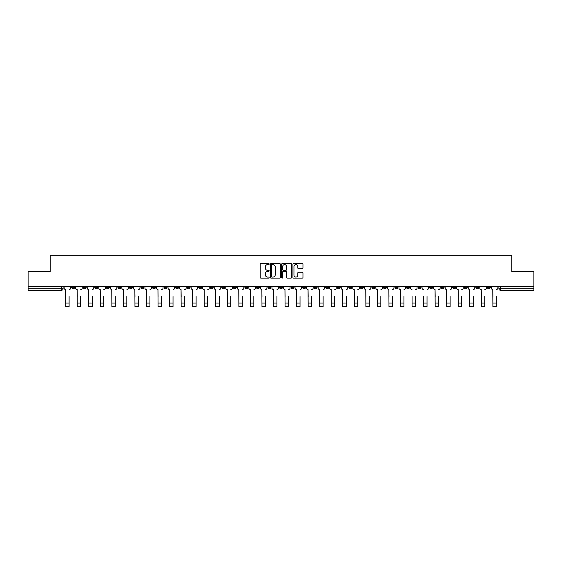 <?xml version="1.0" encoding="UTF-8"?>
<svg xmlns="http://www.w3.org/2000/svg" width="562" height="562" viewBox="0 0 562 562"><rect width="100%" height="100%" fill="white"/><g stroke="black" fill="none" stroke-linecap="round" stroke-linejoin="round"><path stroke-width="0.84" d="M269.156 264.084A0.506 0.506 0 0 0 268.65 263.578L260.93 263.578A0.724 0.724 0 0 0 260.206 264.302L260.206 277.382A0.724 0.724 0 0 0 260.93 278.106L268.65 278.106A0.506 0.506 0 0 0 269.156 277.6A0.506 0.506 0 0 0 268.65 277.087L267.653 277.087A2.325 2.325 0 0 1 265.327 274.762L265.327 273.673A2.325 2.325 0 0 1 267.653 271.348L268.65 271.348A0.506 0.506 0 0 0 269.156 270.842A0.506 0.506 0 0 0 268.65 270.336L267.653 270.336A2.325 2.325 0 0 1 265.327 268.011L265.327 266.922A2.325 2.325 0 0 1 267.653 264.597L268.65 264.597A0.506 0.506 0 0 0 269.156 264.084M452.705 286.458L452.705 287.273L455.67 287.273A1.482 1.482 0 0 1 454.187 288.756A1.482 1.482 0 0 1 452.705 287.273L452.705 286.458M383.432 286.458L383.432 287.273L386.396 287.273A1.482 1.482 0 0 1 384.914 288.756A1.482 1.482 0 0 1 383.432 287.273L383.432 286.458M371.889 286.458L371.889 287.273L374.847 287.273A1.482 1.482 0 0 1 373.365 288.756A1.482 1.482 0 0 1 371.889 287.273L371.889 286.458M302.609 286.458L302.609 287.273L305.573 287.273A1.482 1.482 0 0 1 304.091 288.756A1.482 1.482 0 0 1 302.609 287.273L302.609 286.458M291.067 286.458L291.067 287.273L294.024 287.273A1.482 1.482 0 0 1 292.549 288.756A1.482 1.482 0 0 1 291.067 287.273L291.067 286.458M279.518 286.458L279.518 287.273L282.482 287.273A1.482 1.482 0 0 1 281 288.756A1.482 1.482 0 0 1 279.518 287.273L279.518 286.458M256.427 286.458L256.427 287.273L259.391 287.273A1.482 1.482 0 0 1 257.909 288.756A1.482 1.482 0 0 1 256.427 287.273L256.427 286.458M233.335 287.273L233.335 286.458L233.335 287.273A1.482 1.482 0 0 0 234.818 288.756A1.482 1.482 0 0 1 233.335 287.273L236.3 287.273A1.482 1.482 0 0 1 234.818 288.756A1.482 1.482 0 0 0 236.3 287.273L236.3 286.458L236.3 287.273M221.793 287.273L221.793 286.458L221.793 287.273A1.482 1.482 0 0 0 223.269 288.756A1.482 1.482 0 0 1 221.793 287.273L224.751 287.273A1.482 1.482 0 0 1 223.269 288.756M210.244 287.273L210.244 286.458L210.244 287.273A1.482 1.482 0 0 0 211.726 288.756A1.482 1.482 0 0 1 210.244 287.273L213.202 287.273A1.482 1.482 0 0 1 211.726 288.756A1.482 1.482 0 0 0 213.202 287.273L213.202 286.458L213.202 287.273M198.695 286.458L198.695 287.273L201.66 287.273A1.482 1.482 0 0 1 200.177 288.756A1.482 1.482 0 0 1 198.695 287.273L198.695 286.458M187.153 286.458L187.153 287.273L190.111 287.273A1.482 1.482 0 0 1 188.635 288.756A1.482 1.482 0 0 1 187.153 287.273L187.153 286.458M175.604 286.458L175.604 287.273L178.568 287.273A1.482 1.482 0 0 1 177.086 288.756A1.482 1.482 0 0 1 175.604 287.273L175.604 286.458M164.062 287.273L164.062 286.458L164.062 287.273A1.482 1.482 0 0 0 165.544 288.756A1.482 1.482 0 0 1 164.062 287.273L167.019 287.273A1.482 1.482 0 0 1 165.544 288.756M140.971 287.273L140.971 286.458L140.971 287.273A1.482 1.482 0 0 0 142.446 288.756A1.482 1.482 0 0 1 140.971 287.273L143.928 287.273A1.482 1.482 0 0 1 142.446 288.756A1.482 1.482 0 0 0 143.928 287.273L143.928 286.458L143.928 287.273M129.422 287.273L129.422 286.458L129.422 287.273A1.482 1.482 0 0 0 130.904 288.756A1.482 1.482 0 0 1 129.422 287.273L132.386 287.273A1.482 1.482 0 0 1 130.904 288.756A1.482 1.482 0 0 0 132.386 287.273L132.386 286.458L132.386 287.273M117.88 287.273L117.88 286.458L117.88 287.273A1.482 1.482 0 0 0 119.355 288.756A1.482 1.482 0 0 1 117.88 287.273L120.837 287.273A1.482 1.482 0 0 1 119.355 288.756A1.482 1.482 0 0 0 120.837 287.273L120.837 286.458L120.837 287.273M106.33 287.273L106.33 286.458L106.33 287.273A1.482 1.482 0 0 0 107.813 288.756A1.482 1.482 0 0 1 106.33 287.273L109.295 287.273A1.482 1.482 0 0 1 107.813 288.756M94.788 287.273L94.788 286.458L94.788 287.273A1.482 1.482 0 0 0 96.264 288.756A1.482 1.482 0 0 1 94.788 287.273L97.746 287.273A1.482 1.482 0 0 1 96.264 288.756A1.482 1.482 0 0 0 97.746 287.273L97.746 286.458L97.746 287.273M83.239 287.273L83.239 286.458L83.239 287.273A1.482 1.482 0 0 0 84.721 288.756A1.482 1.482 0 0 1 83.239 287.273L86.197 287.273A1.482 1.482 0 0 1 84.721 288.756A1.482 1.482 0 0 0 86.197 287.273L86.197 286.458L86.197 287.273M302.23 268.699A0.724 0.724 0 0 0 302.96 267.976L302.96 264.302A0.724 0.724 0 0 0 302.23 263.578L293.659 263.578A0.724 0.724 0 0 0 292.935 264.302L292.935 277.382A0.724 0.724 0 0 0 293.659 278.106L302.23 278.106A0.724 0.724 0 0 0 302.96 277.382L302.96 272.949A0.724 0.724 0 0 0 302.23 272.219L298.562 272.219A0.724 0.724 0 0 0 297.839 272.949L297.839 275.148A1.946 1.946 0 0 1 295.893 277.087A1.946 1.946 0 0 1 293.947 275.148L293.947 266.536A1.946 1.946 0 0 1 295.893 264.597A1.946 1.946 0 0 1 297.839 266.536L297.839 267.976A0.724 0.724 0 0 0 298.562 268.699L302.23 268.699M28.1 286.458L28.1 271.727L50.159 271.727L50.159 255.225L511.842 255.225L511.842 271.727L533.9 271.727L533.9 286.458L28.1 286.458L28.1 288.756L63.106 288.756L63.106 286.458M280.368 264.302A0.724 0.724 0 0 0 279.637 263.578L271.067 263.578A0.724 0.724 0 0 0 270.336 264.302L270.336 277.382A0.724 0.724 0 0 0 271.067 278.106L279.637 278.106A0.724 0.724 0 0 0 280.368 277.382L280.368 264.302M282.363 263.578L290.933 263.578A0.724 0.724 0 0 1 291.664 264.302L291.664 277.382A0.724 0.724 0 0 1 290.933 278.106L287.266 278.106A0.724 0.724 0 0 1 286.543 277.382L286.543 272.078A0.724 0.724 0 0 0 285.812 271.348L283.381 271.348A0.724 0.724 0 0 0 282.651 272.078L282.651 277.6A0.506 0.506 0 0 1 282.145 278.106A0.506 0.506 0 0 1 281.632 277.6L281.632 264.302A0.724 0.724 0 0 1 282.363 263.578M498.894 286.458L498.894 288.756L533.9 288.756L533.9 290.231L500.37 290.231A1.482 1.482 0 0 1 498.894 288.756M533.9 286.458L533.9 288.756M63.106 288.756A1.482 1.482 0 0 1 61.63 290.231L28.1 290.231L28.1 288.756M490.31 286.458L490.31 287.273A1.482 1.482 0 0 1 488.828 288.756A1.482 1.482 0 0 1 487.345 287.273L490.31 287.273A1.482 1.482 0 0 1 488.828 288.756M487.345 286.458L487.345 287.273M478.761 286.458L478.761 287.273A1.482 1.482 0 0 1 477.279 288.756A1.482 1.482 0 0 1 475.803 287.273A1.482 1.482 0 0 0 477.279 288.756M475.803 286.458L475.803 287.273L478.761 287.273M467.212 286.458L467.212 287.273A1.482 1.482 0 0 1 465.736 288.756A1.482 1.482 0 0 1 464.254 287.273L467.212 287.273M464.254 286.458L464.254 287.273M455.67 286.458L455.67 287.273A1.482 1.482 0 0 1 454.187 288.756M444.121 286.458L444.121 287.273A1.482 1.482 0 0 1 442.645 288.756A1.482 1.482 0 0 1 441.163 287.273L444.121 287.273M441.163 286.458L441.163 287.273M432.578 286.458L432.578 287.273A1.482 1.482 0 0 1 431.096 288.756A1.482 1.482 0 0 1 429.614 287.273L432.578 287.273M429.614 286.458L429.614 287.273M421.029 286.458L421.029 287.273A1.482 1.482 0 0 1 419.554 288.756A1.482 1.482 0 0 1 418.072 287.273A1.482 1.482 0 0 0 419.554 288.756M418.072 286.458L418.072 287.273L421.029 287.273M409.487 286.458L409.487 287.273A1.482 1.482 0 0 1 408.005 288.756A1.482 1.482 0 0 1 406.523 287.273L409.487 287.273M406.523 286.458L406.523 287.273M397.938 286.458L397.938 287.273A1.482 1.482 0 0 1 396.456 288.756A1.482 1.482 0 0 1 394.981 287.273L397.938 287.273M394.981 286.458L394.981 287.273M386.396 286.458L386.396 287.273M374.847 286.458L374.847 287.273L374.847 286.458M363.305 286.458L363.305 287.273A1.482 1.482 0 0 1 361.823 288.756A1.482 1.482 0 0 1 360.34 287.273L363.305 287.273M360.34 286.458L360.34 287.273M351.756 286.458L351.756 287.273A1.482 1.482 0 0 1 350.274 288.756A1.482 1.482 0 0 1 348.798 287.273L351.756 287.273M348.798 286.458L348.798 287.273M340.207 286.458L340.207 287.273A1.482 1.482 0 0 1 338.731 288.756A1.482 1.482 0 0 1 337.249 287.273L340.207 287.273M337.249 286.458L337.249 287.273M328.665 286.458L328.665 287.273A1.482 1.482 0 0 1 327.182 288.756A1.482 1.482 0 0 1 325.7 287.273L328.665 287.273M325.7 286.458L325.7 287.273M317.116 286.458L317.116 287.273A1.482 1.482 0 0 1 315.64 288.756A1.482 1.482 0 0 1 314.158 287.273L317.116 287.273M314.158 286.458L314.158 287.273M305.573 286.458L305.573 287.273A1.482 1.482 0 0 1 304.091 288.756M294.024 286.458L294.024 287.273M282.482 287.273L282.482 286.458L282.482 287.273A1.482 1.482 0 0 1 281 288.756M270.933 286.458L270.933 287.273A1.482 1.482 0 0 1 269.451 288.756A1.482 1.482 0 0 1 267.976 287.273A1.482 1.482 0 0 0 269.451 288.756A1.482 1.482 0 0 0 270.933 287.273L267.976 287.273L267.976 286.458M259.391 287.273L259.391 286.458L259.391 287.273A1.482 1.482 0 0 1 257.909 288.756M247.842 286.458L247.842 287.273A1.482 1.482 0 0 1 246.36 288.756A1.482 1.482 0 0 1 244.884 287.273A1.482 1.482 0 0 0 246.36 288.756M244.884 286.458L244.884 287.273L247.842 287.273M224.751 286.458L224.751 287.273L224.751 286.458M201.66 287.273L201.66 286.458L201.66 287.273A1.482 1.482 0 0 1 200.177 288.756M190.111 287.273L190.111 286.458L190.111 287.273A1.482 1.482 0 0 1 188.635 288.756M178.568 287.273L178.568 286.458L178.568 287.273A1.482 1.482 0 0 1 177.086 288.756M167.019 286.458L167.019 287.273L167.019 286.458M155.477 287.273L155.477 286.458L155.477 287.273A1.482 1.482 0 0 1 153.995 288.756A1.482 1.482 0 0 1 152.513 287.273L155.477 287.273A1.482 1.482 0 0 1 153.995 288.756M152.513 286.458L152.513 287.273M109.295 286.458L109.295 287.273L109.295 286.458M74.655 286.458L74.655 287.273A1.482 1.482 0 0 1 73.172 288.756A1.482 1.482 0 0 1 71.69 287.273A1.482 1.482 0 0 0 73.172 288.756A1.482 1.482 0 0 0 74.655 287.273L74.655 286.458M71.69 286.458L71.69 287.273L74.655 287.273M271.868 264.597A0.506 0.506 0 0 0 271.355 265.102L271.355 276.581A0.506 0.506 0 0 0 271.868 277.087L272.921 277.087A2.325 2.325 0 0 0 275.24 274.762L275.24 266.922A2.325 2.325 0 0 0 272.921 264.597L271.868 264.597M286.543 266.571A1.946 1.946 0 0 0 284.597 264.632A1.946 1.946 0 0 0 282.651 266.571L282.651 269.605A0.724 0.724 0 0 0 283.381 270.336L285.812 270.336A0.724 0.724 0 0 0 286.543 269.605L286.543 266.571M64.11 288.011L64.11 286.458L64.11 288.011A1.482 1.482 0 0 0 65.585 289.493L65.698 296.525M65.585 289.493L65.698 306.775L69.105 306.775L69.105 296.525M70.693 288.011L70.693 286.458L70.693 288.011A1.482 1.482 0 0 1 69.217 289.493M69.105 306.775L65.698 306.775M75.652 288.011L75.652 286.458L75.652 288.011A1.482 1.482 0 0 0 77.135 289.493L77.247 296.525M77.135 289.493L77.247 306.775L80.647 306.775L80.647 296.525M82.242 288.011L82.242 286.458L82.242 288.011A1.482 1.482 0 0 1 80.759 289.493M87.201 288.011L87.201 286.458L87.201 288.011A1.482 1.482 0 0 0 88.677 289.493L88.789 296.525M88.677 289.493L88.789 306.775L92.196 306.775L92.196 296.525M93.784 288.011L93.784 286.458L93.784 288.011A1.482 1.482 0 0 1 92.309 289.493M80.647 306.775L77.247 306.775M92.196 306.775L88.789 306.775M98.743 288.011L98.743 286.458L98.743 288.011A1.482 1.482 0 0 0 100.226 289.493L100.338 296.525M100.226 289.493L100.338 306.775L103.738 306.775L103.738 296.525M105.333 288.011L105.333 286.458L105.333 288.011A1.482 1.482 0 0 1 103.851 289.493M110.293 288.011L110.293 286.458L110.293 288.011A1.482 1.482 0 0 0 111.768 289.493L111.88 296.525M111.768 289.493L111.88 306.775L115.287 306.775L115.287 296.525M116.875 288.011L116.875 286.458L116.875 288.011A1.482 1.482 0 0 1 115.4 289.493M121.835 288.011L121.835 286.458L121.835 288.011A1.482 1.482 0 0 0 123.317 289.493L123.429 296.525M123.317 289.493L123.429 306.775L126.829 306.775L126.829 296.525M128.424 288.011L128.424 286.458L128.424 288.011A1.482 1.482 0 0 1 126.942 289.493M103.738 306.775L100.338 306.775M115.287 306.775L111.88 306.775M126.829 306.775L123.429 306.775M133.384 288.011L133.384 286.458L133.384 288.011A1.482 1.482 0 0 0 134.866 289.493L134.971 296.525M134.866 289.493L134.971 306.775L138.378 306.775L138.378 296.525M139.966 288.011L139.966 286.458L139.966 288.011A1.482 1.482 0 0 1 138.491 289.493M138.378 306.775L134.971 306.775M144.926 288.011L144.926 286.458L144.926 288.011A1.482 1.482 0 0 0 146.408 289.493L146.52 296.525M146.408 289.493L146.52 306.775L149.928 306.775L149.928 296.525M151.515 288.011L151.515 286.458L151.515 288.011A1.482 1.482 0 0 1 150.033 289.493M149.928 306.775L146.52 306.775M156.475 288.011L156.475 286.458L156.475 288.011A1.482 1.482 0 0 0 157.957 289.493L158.062 296.525M157.957 289.493L158.062 306.775L161.47 306.775L161.47 296.525M163.064 288.011L163.064 286.458L163.064 288.011A1.482 1.482 0 0 1 161.582 289.493M161.47 306.775L158.062 306.775M168.017 288.011L168.017 286.458L168.017 288.011A1.482 1.482 0 0 0 169.499 289.493L169.612 296.525M169.499 289.493L169.612 306.775L173.019 306.775L173.019 296.525M174.606 288.011L174.606 286.458L174.606 288.011A1.482 1.482 0 0 1 173.124 289.493M173.019 306.775L169.612 306.775M179.566 288.011L179.566 286.458L179.566 288.011A1.482 1.482 0 0 0 181.048 289.493L181.161 296.525M181.048 289.493L181.161 306.775L184.561 306.775L184.561 296.525M186.155 288.011L186.155 286.458L186.155 288.011A1.482 1.482 0 0 1 184.673 289.493M184.561 306.775L181.161 306.775M191.115 288.011L191.115 286.458L191.115 288.011A1.482 1.482 0 0 0 192.59 289.493L192.703 296.525M192.59 289.493L192.703 306.775L196.11 306.775L196.11 296.525M197.698 288.011L197.698 286.458L197.698 288.011A1.482 1.482 0 0 1 196.222 289.493M196.11 306.775L192.703 306.775M202.657 288.011L202.657 286.458L202.657 288.011A1.482 1.482 0 0 0 204.139 289.493L204.252 296.525M204.139 289.493L204.252 306.775L207.652 306.775L207.652 296.525M209.247 288.011L209.247 286.458L209.247 288.011A1.482 1.482 0 0 1 207.764 289.493M207.652 306.775L204.252 306.775M214.206 288.011L214.206 286.458L214.206 288.011A1.482 1.482 0 0 0 215.682 289.493L215.794 296.525M215.682 289.493L215.794 306.775L219.201 306.775L219.201 296.525M220.789 288.011L220.789 286.458L220.789 288.011A1.482 1.482 0 0 1 219.313 289.493M219.201 306.775L215.794 306.775M225.748 288.011L225.748 286.458L225.748 288.011A1.482 1.482 0 0 0 227.231 289.493L227.343 296.525M227.231 289.493L227.343 306.775L230.743 306.775L230.743 296.525M232.338 288.011L232.338 286.458L232.338 288.011A1.482 1.482 0 0 1 230.856 289.493M230.743 306.775L227.343 306.775M237.297 288.011L237.297 286.458L237.297 288.011A1.482 1.482 0 0 0 238.773 289.493L238.885 296.525M238.773 289.493L238.885 306.775L242.292 306.775L242.292 296.525M243.88 288.011L243.88 286.458L243.88 288.011A1.482 1.482 0 0 1 242.405 289.493M242.292 306.775L238.885 306.775M248.84 288.011L248.84 286.458L248.84 288.011A1.482 1.482 0 0 0 250.322 289.493L250.434 296.525M250.322 289.493L250.434 306.775L253.834 306.775L253.834 296.525M255.429 288.011L255.429 286.458L255.429 288.011A1.482 1.482 0 0 1 253.947 289.493M253.834 306.775L250.434 306.775M260.389 288.011L260.389 286.458L260.389 288.011A1.482 1.482 0 0 0 261.871 289.493L261.976 296.525M261.871 289.493L261.976 306.775L265.383 306.775L265.383 296.525M266.978 288.011L266.978 286.458L266.978 288.011A1.482 1.482 0 0 1 265.496 289.493M265.383 306.775L261.976 306.775M271.931 288.011L271.931 286.458L271.931 288.011A1.482 1.482 0 0 0 273.413 289.493L273.525 296.525M273.413 289.493L273.525 306.775L276.933 306.775L276.933 296.525M278.52 288.011L278.52 286.458L278.52 288.011A1.482 1.482 0 0 1 277.038 289.493M276.933 306.775L273.525 306.775M283.48 288.011L283.48 286.458L283.48 288.011A1.482 1.482 0 0 0 284.962 289.493L285.067 296.525M284.962 289.493L285.067 306.775L288.475 306.775L288.475 296.525M290.069 288.011L290.069 286.458L290.069 288.011A1.482 1.482 0 0 1 288.587 289.493M288.475 306.775L285.067 306.775M295.022 288.011L295.022 286.458L295.022 288.011A1.482 1.482 0 0 0 296.504 289.493L296.617 296.525M296.504 289.493L296.617 306.775L300.024 306.775L300.024 296.525M301.611 288.011L301.611 286.458L301.611 288.011A1.482 1.482 0 0 1 300.129 289.493M300.024 306.775L296.617 306.775M306.571 288.011L306.571 286.458L306.571 288.011A1.482 1.482 0 0 0 308.053 289.493L308.166 296.525M308.053 289.493L308.166 306.775L311.566 306.775L311.566 296.525M313.16 288.011L313.16 286.458L313.16 288.011A1.482 1.482 0 0 1 311.678 289.493M311.566 306.775L308.166 306.775M318.12 288.011L318.12 286.458L318.12 288.011A1.482 1.482 0 0 0 319.595 289.493L319.708 296.525M319.595 289.493L319.708 306.775L323.115 306.775L323.115 296.525M324.703 288.011L324.703 286.458L324.703 288.011A1.482 1.482 0 0 1 323.227 289.493M323.115 306.775L319.708 306.775M329.662 288.011L329.662 286.458L329.662 288.011A1.482 1.482 0 0 0 331.144 289.493L331.257 296.525M331.144 289.493L331.257 306.775L334.657 306.775L334.657 296.525M336.252 288.011L336.252 286.458L336.252 288.011A1.482 1.482 0 0 1 334.769 289.493M334.657 306.775L331.257 306.775M341.211 288.011L341.211 286.458L341.211 288.011A1.482 1.482 0 0 0 342.687 289.493L342.799 296.525M342.687 289.493L342.799 306.775L346.206 306.775L346.206 296.525M347.794 288.011L347.794 286.458L347.794 288.011A1.482 1.482 0 0 1 346.318 289.493M346.206 306.775L342.799 306.775M352.753 288.011L352.753 286.458L352.753 288.011A1.482 1.482 0 0 0 354.236 289.493L354.348 296.525M354.236 289.493L354.348 306.775L357.748 306.775L357.748 296.525M359.343 288.011L359.343 286.458L359.343 288.011A1.482 1.482 0 0 1 357.861 289.493M357.748 306.775L354.348 306.775M364.302 288.011L364.302 286.458L364.302 288.011A1.482 1.482 0 0 0 365.778 289.493L365.89 296.525M365.778 289.493L365.89 306.775L369.297 306.775L369.297 296.525M370.885 288.011L370.885 286.458L370.885 288.011A1.482 1.482 0 0 1 369.41 289.493M369.297 306.775L365.89 306.775M375.845 288.011L375.845 286.458L375.845 288.011A1.482 1.482 0 0 0 377.327 289.493L377.439 296.525M377.327 289.493L377.439 306.775L380.839 306.775L380.839 296.525M382.434 288.011L382.434 286.458L382.434 288.011A1.482 1.482 0 0 1 380.952 289.493M380.839 306.775L377.439 306.775M387.394 288.011L387.394 286.458L387.394 288.011A1.482 1.482 0 0 0 388.876 289.493L388.981 296.525M388.876 289.493L388.981 306.775L392.388 306.775L392.388 296.525M393.983 288.011L393.983 286.458L393.983 288.011A1.482 1.482 0 0 1 392.501 289.493M392.388 306.775L388.981 306.775M398.936 288.011L398.936 286.458L398.936 288.011A1.482 1.482 0 0 0 400.418 289.493L400.53 296.525M400.418 289.493L400.53 306.775L403.938 306.775L403.938 296.525M405.525 288.011L405.525 286.458L405.525 288.011A1.482 1.482 0 0 1 404.043 289.493M403.938 306.775L400.53 306.775M412.072 306.775L415.48 306.775L412.072 306.775L412.072 296.525M411.967 289.493L411.967 289.493A1.482 1.482 0 0 1 410.485 288.011L410.485 286.458L410.485 288.011M415.48 296.525L415.48 306.775M415.592 289.493A1.482 1.482 0 0 0 417.074 288.011L417.074 286.458L417.074 288.011M423.622 306.775L427.029 306.775L423.622 306.775L423.622 296.525M423.509 289.493L423.509 289.493A1.482 1.482 0 0 1 422.034 288.011L422.034 286.458L422.034 288.011M427.029 296.525L427.029 306.775M427.134 289.493A1.482 1.482 0 0 0 428.616 288.011L428.616 286.458L428.616 288.011M433.576 288.011L433.576 286.458L433.576 288.011A1.482 1.482 0 0 0 435.058 289.493L435.171 296.525M435.058 289.493L435.171 306.775L438.571 306.775L438.571 296.525M440.165 288.011L440.165 286.458L440.165 288.011A1.482 1.482 0 0 1 438.683 289.493M438.571 306.775L435.171 306.775M445.125 288.011L445.125 286.458L445.125 288.011A1.482 1.482 0 0 0 446.6 289.493L446.713 296.525M446.6 289.493L446.713 306.775L450.12 306.775L450.12 296.525M451.707 288.011L451.707 286.458L451.707 288.011A1.482 1.482 0 0 1 450.232 289.493M450.12 306.775L446.713 306.775M456.667 288.011L456.667 286.458L456.667 288.011A1.482 1.482 0 0 0 458.149 289.493L458.262 296.525M458.149 289.493L458.262 306.775L461.662 306.775L461.662 296.525M463.257 288.011L463.257 286.458L463.257 288.011A1.482 1.482 0 0 1 461.774 289.493M461.662 306.775L458.262 306.775M468.216 288.011L468.216 286.458L468.216 288.011A1.482 1.482 0 0 0 469.692 289.493L469.804 296.525M469.692 289.493L469.804 306.775L473.211 306.775L473.211 296.525M474.799 288.011L474.799 286.458L474.799 288.011A1.482 1.482 0 0 1 473.323 289.493M473.211 306.775L469.804 306.775M479.758 288.011L479.758 286.458L479.758 288.011A1.482 1.482 0 0 0 481.241 289.493L481.353 296.525M481.241 289.493L481.353 306.775L484.753 306.775L484.753 296.525M486.348 288.011L486.348 286.458L486.348 288.011A1.482 1.482 0 0 1 484.866 289.493M484.753 306.775L481.353 306.775M491.307 288.011L491.307 286.458L491.307 288.011A1.482 1.482 0 0 0 492.783 289.493L492.895 296.525M492.783 289.493L492.895 306.775L496.302 306.775L496.302 296.525M497.89 288.011L497.89 286.458L497.89 288.011A1.482 1.482 0 0 1 496.415 289.493M496.302 306.775L492.895 306.775M61.63 286.458L61.63 290.231M500.37 286.458L500.37 290.231M69.105 303.037L65.698 303.037M80.647 303.037L77.247 303.037M92.196 303.037L88.789 303.037M103.738 303.037L100.338 303.037M115.287 303.037L111.88 303.037M126.829 303.037L123.429 303.037M138.378 303.037L134.971 303.037M149.928 303.037L146.52 303.037M161.47 303.037L158.062 303.037M173.019 303.037L169.612 303.037M184.561 303.037L181.161 303.037M196.11 303.037L192.703 303.037M207.652 303.037L204.252 303.037M219.201 303.037L215.794 303.037M230.743 303.037L227.343 303.037M242.292 303.037L238.885 303.037M253.834 303.037L250.434 303.037M265.383 303.037L261.976 303.037M276.933 303.037L273.525 303.037M288.475 303.037L285.067 303.037M300.024 303.037L296.617 303.037M311.566 303.037L308.166 303.037M323.115 303.037L319.708 303.037M334.657 303.037L331.257 303.037M346.206 303.037L342.799 303.037M357.748 303.037L354.348 303.037M369.297 303.037L365.89 303.037M380.839 303.037L377.439 303.037M392.388 303.037L388.981 303.037M403.938 303.037L400.53 303.037M415.48 303.037L412.072 303.037M427.029 303.037L423.622 303.037M438.571 303.037L435.171 303.037M450.12 303.037L446.713 303.037M461.662 303.037L458.262 303.037M473.211 303.037L469.804 303.037M484.753 303.037L481.353 303.037M496.302 303.037L492.895 303.037"/></g></svg>
